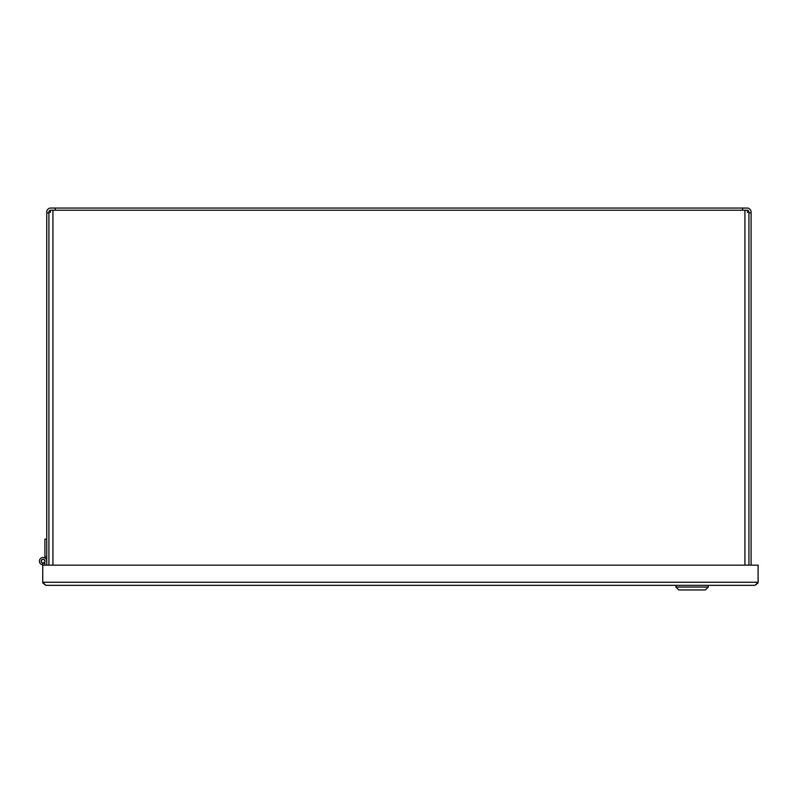 <?xml version="1.0" encoding="UTF-8"?>
<svg xmlns="http://www.w3.org/2000/svg" width="798" height="798" viewBox="0 0 798 798"><rect width="100%" height="100%" fill="white"/><g stroke="black" fill="none" stroke-linecap="round" stroke-linejoin="round"><path stroke-width="1.2" d="M48.917 565.154L48.917 212.886L46.743 212.886L46.743 212.059A4.01 4.01 0 0 1 50.753 208.049L55.252 208.049L55.252 210.223M742.589 210.223L742.589 208.049L747.098 208.049A4.01 4.01 0 0 1 751.098 212.059L751.098 212.886L748.933 212.886L748.933 565.154M744.923 565.154L744.923 210.223L747.447 210.223L747.447 212.278L748.933 212.059A1.835 1.835 0 0 0 747.447 210.253M50.404 210.253A1.835 1.835 0 0 0 48.917 212.059L50.404 212.278L50.404 210.223L52.927 210.223L52.927 565.154M55.252 208.049L742.589 208.049M46.743 212.886L46.743 565.154M751.098 565.154L751.098 212.886M48.917 212.886L48.917 212.278M744.923 210.223L52.927 210.223M748.933 212.278L748.933 212.886M44.907 565.154L44.907 563.318L42.743 563.318L42.743 565.154L758.1 565.154L758.1 582.241L755.008 585.323L757.98 583.079L758.1 582.241L42.743 582.241L42.863 583.069L45.825 585.323L755.008 585.323L45.825 585.323L42.743 582.241L42.743 565.154M708.245 587.059L705.352 589.951L678.779 589.951L675.886 587.059L708.245 587.059L708.245 585.323M44.907 557.972L44.907 556.894L46.743 556.894M46.743 539.139L44.907 539.139L44.907 556.894M42.743 564.794A3.671 3.671 0 0 1 39.411 560.924A3.671 3.671 0 0 1 43.192 557.483A3.671 3.671 0 0 1 46.743 561.144M44.987 561.144A1.905 1.905 0 0 1 42.124 562.799A1.905 1.905 0 0 1 42.124 559.498A1.905 1.905 0 0 1 44.987 561.144M44.838 561.144A1.766 1.766 0 0 0 42.194 559.617A1.766 1.766 0 0 0 42.194 562.67A1.766 1.766 0 0 0 44.838 561.144M675.886 587.059L675.886 585.323"/></g></svg>
